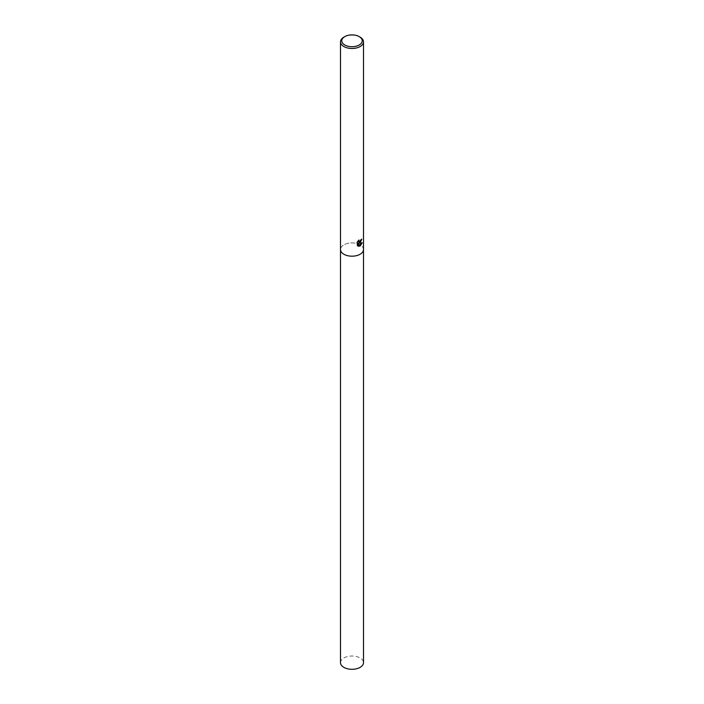 <?xml version="1.0" encoding="UTF-8"?>
<svg xmlns="http://www.w3.org/2000/svg" width="704" height="704" viewBox="0 0 704 704"><rect width="100%" height="100%" fill="white"/><g stroke="black" fill="none" stroke-linecap="round" stroke-linejoin="round"><path stroke-width="0.53" stroke-dasharray="3.52 2.64" d="M363.502 249.55A11.502 6.644 180 0 0 356.4 243.408A11.502 6.644 180 0 0 343.869 244.851A11.502 6.644 180 0 0 340.498 249.55A11.502 6.644 180 0 1 343.869 244.851A11.502 6.644 180 0 1 356.4 243.408A11.502 6.644 180 0 1 363.502 249.55L363.502 249.594M361.566 239.281L361.583 238.964A11.22 6.477 180 0 1 360.879 239.554L358.75 241.938M357.35 241.886L357.35 245.599M358.776 239.888L356.805 242.405M361.918 243.038L358.829 243.056M357.139 245.476L357.746 245.925M358.195 243.091L359.533 246.022M343.869 37.145A11.502 6.644 180 0 1 360.131 37.145M340.498 662.666A11.502 6.644 180 0 1 343.869 657.967A11.502 6.644 180 0 1 356.4 656.524A11.502 6.644 180 0 1 363.502 662.666"/><path stroke-width="1.06" d="M358.565 240.39L358.846 242.009L360.131 241.771L361.09 239.668A11.502 6.644 0 0 0 361.786 239.087L360.131 242.766L359.031 243.179L362.182 242.977L360.131 245.96L359.594 246.189L358.398 243.206L358.398 246.215L357.35 245.599L357.35 241.886M359.234 36.626L360.131 37.145A11.502 6.644 180 0 1 363.502 41.844A11.502 6.644 180 0 1 360.131 46.543A11.502 6.644 180 0 1 347.6 47.978A11.502 6.644 180 0 1 340.498 41.844A11.502 6.644 180 0 1 343.869 37.145L344.766 36.626A10.226 5.905 180 0 1 359.234 36.626A10.226 5.905 180 0 1 359.234 44.977A10.226 5.905 180 0 1 344.766 44.977A10.226 5.905 180 0 1 344.766 36.626L343.869 37.145M340.498 249.55A11.502 6.644 180 0 0 347.6 255.684A11.502 6.644 180 0 0 360.131 254.241A11.502 6.644 180 0 0 363.502 249.55A11.502 6.644 180 0 1 360.131 254.241A11.502 6.644 180 0 1 347.6 255.684A11.502 6.644 180 0 1 340.498 249.55L340.498 41.844M357.016 242.537L358.987 240.002M361.566 239.281L359.031 243.179M358.75 241.938L358.213 240.75M357.746 245.925L358.195 246.092L358.398 243.206M358.776 246.162L362.023 242.669M363.502 249.594L363.502 662.666A11.502 6.644 180 0 1 360.131 667.357A11.502 6.644 180 0 1 347.6 668.8A11.502 6.644 180 0 1 340.498 662.666L340.498 249.594M363.502 249.55L363.502 41.844"/></g></svg>
